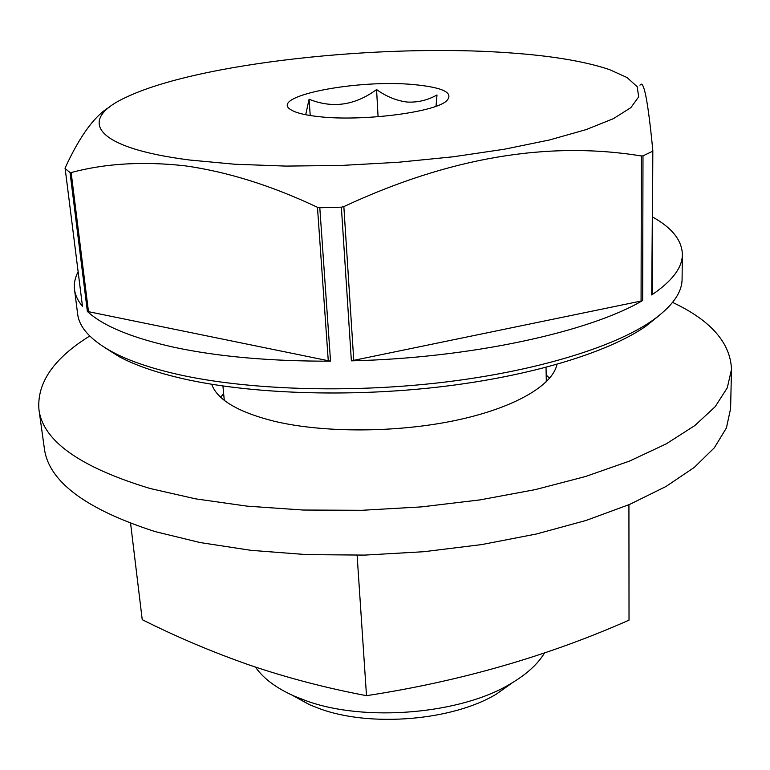 <?xml version="1.0" encoding="UTF-8"?>
<svg xmlns="http://www.w3.org/2000/svg" width="770" height="770" viewBox="0 0 770 770"><rect width="100%" height="100%" fill="white"/><g stroke="black" fill="none" stroke-linecap="round" stroke-linejoin="round"><path stroke-width="1.16" d="M549.568 378.291L546.18 374.961M211.702 384.278C217.236 399.861 238.228 412.229 274.678 421.354C323.852 433.01 396.8 432.798 455.484 420.439C514.235 408.061 552.61 385.452 556.979 364.364M89.743 336.009C53.89 358.233 36.95 382.68 38.914 409.322C42.735 440.796 79.801 467.188 150.102 488.507L195.522 498.835L246.978 506.131L303.024 510.029L361.871 510.298L421.536 506.881L479.989 499.894L535.256 489.624L585.614 476.486L629.629 461.038L666.271 443.847L694.877 425.531L715.195 406.675L727.294 387.801L731.5 369.388C730.393 342.698 710.749 320.368 672.585 302.398M38.914 409.322L44.323 448.227C48.385 481.25 85.297 509.037 155.059 531.579L200.084 542.552L251.068 550.348L306.547 554.612L364.778 555.093L423.798 551.715L481.616 544.592L536.295 534.024L586.105 520.443L629.668 504.408L665.925 486.525L694.261 467.428L714.406 447.717L726.408 427.966L730.595 408.658L731.5 369.388M223.647 393.557L220.663 397.262M628.926 504.725L629.023 620.148C547.557 656.194 460.046 681.363 366.501 695.676C326.191 688.053 287.306 677.889 249.836 665.184C212.674 652.19 176.802 637.021 142.229 619.667L130.602 523.407M357.116 555.247L366.501 695.676M659.38 315.344L645.606 326.403C608.05 352.439 531.387 376.135 440.055 386.858C348.733 397.503 250.24 393.961 183.356 378.792C156.782 372.709 135.424 365.365 119.302 356.751L104.345 347.347M78.068 271.906C74.998 277.729 73.814 283.591 74.517 289.472L77.626 313.9C79.185 327.471 90.783 340.167 112.42 351.996C128.84 360.755 150.651 368.224 177.851 374.413C246.313 389.841 347.501 393.432 441.297 382.526C535.102 371.554 613.671 347.357 651.901 320.888C672.027 306.653 682.095 292.706 682.085 279.048L682.364 254.427C681.96 240.298 672.018 227.814 652.537 216.986M87.376 311.455C103.045 326.047 132.257 338.049 175.002 347.482C218.767 356.731 270.607 361.303 330.532 361.178L87.376 311.455L70.032 172.519L65.161 168.63L82.486 306.373L65.161 168.63M74.517 289.472C75.229 295.199 77.886 300.829 82.486 306.373M509.384 52.841C380.852 43.389 197.274 62.996 125.664 97.492C77.558 119.668 92.583 147.705 189.815 160.044L234.734 164.231L285.997 166.089L341.322 165.444L398.032 162.287L453.328 156.772L504.523 149.197L549.328 139.996L585.98 129.658L613.334 118.695L630.899 107.608L638.686 96.828L637.175 86.721L627.117 77.578L609.484 69.589C584.921 61.369 551.551 55.787 509.384 52.841M109.85 106.847C94.893 115.413 80.003 135.732 65.18 167.802L65.046 168.389M70.032 172.519L71.148 172.557C105.307 163.384 143.355 161.151 185.301 165.858C227.573 171.826 271.627 185.637 317.461 207.294L319.8 207.756L330.532 361.178M378.089 116.751L376.569 89.551C386.155 96.471 396.271 100.629 406.897 102.025C417.533 102.641 427.562 100.283 437.004 94.96L436.012 106.25M414.53 84.661C443.664 87.559 454.29 93.016 446.398 101.043C434.078 112.487 361.727 121.602 319.117 116.674C305.623 115.231 296.344 113.007 291.281 109.985C266.94 96.443 357.578 78.848 414.53 84.661M255.467 667.09C263.205 678.322 276.035 687.957 293.967 695.993L305.728 700.623C364.528 722.414 461.192 714.194 511.088 683.481C526.757 674.174 537.932 663.961 544.592 652.845M512.791 682.461L496.766 693.847C453.318 720.556 370.62 727.592 319.598 708.679L309.386 704.646L292.157 695.185M310.223 115.529L309.078 99.234C332.534 108.666 355.028 105.432 376.569 89.551M305.7 114.73L309.078 99.234M652.825 150.747L651.728 294.949L652.825 150.525C647.994 100.639 643.701 78.867 639.966 85.21M641.073 301.051L351.37 360.841C470.778 358.089 589.695 331.909 642.652 300.512L641.073 301.051L641.352 155.973L642.988 155.848L642.652 300.512M351.37 360.841L341.37 207.188L343.844 206.601C448.872 157.59 548.038 140.718 641.352 155.973M651.728 294.949C672.172 281.127 682.384 267.623 682.364 254.427M341.37 207.188L319.8 207.756M652.354 151.392L642.988 155.848M343.844 206.601L353.776 360.572M328.289 360.976L317.461 207.294M71.148 172.557L88.511 311.927M119.302 356.751L112.42 351.996M224.291 400.342L222.925 385.991M309.386 704.646L293.967 695.993M496.766 693.847L511.088 683.481M546.315 381.776L546.026 367.367M652.825 150.641L652.19 294.323M645.606 326.403L651.901 320.888"/></g></svg>
